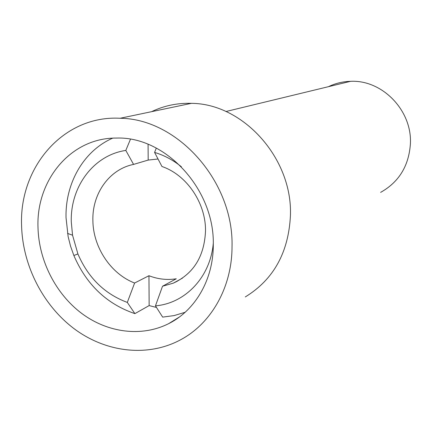 <?xml version="1.0" encoding="UTF-8"?>
<svg xmlns="http://www.w3.org/2000/svg" width="432" height="432" viewBox="0 0 432 432"><rect width="100%" height="100%" fill="white"/><g stroke="black" fill="none" stroke-linecap="round" stroke-linejoin="round"><path stroke-width="0.65" d="M148.954 275.724L134.611 283.025L127.31 302.422L134.881 313.632L149.148 305.586L148.954 275.724C157.988 279.218 167.092 280.238 176.272 278.78L162.524 286.232L173.313 283.154C193.649 273.661 204.379 256.273 205.508 230.99C205.934 203.126 186.77 174.917 161.968 166.509L154.586 152.426C164.209 155.277 173.146 160.061 181.402 166.784M158.047 159.003L148.187 160.072L133.574 164.408C109.35 169.258 92.162 193.536 92.88 220.331C92.999 247.093 110.732 273.883 134.611 283.025M130.459 139.244L125.815 150.428C93.49 155.126 70.189 186.867 71.291 221.967L72.549 235.208L77.911 253.957C88.144 277.771 104.614 293.927 127.31 302.422M149.148 305.586L156.476 307.449M176.278 281.804L176.278 281.534M162.524 286.232L155.461 305.851L162.664 317.12L174.096 315.587L185.128 312.287M155.461 305.851C185.247 303.404 210.411 277.112 213.278 243.319M134.881 313.632C106.774 304.025 86.432 284.65 73.856 255.496L70.556 246.181L68.137 236.623L66.042 217.787C65.14 183.379 83.495 150.935 112.617 138.186M125.815 150.428L133.574 164.408M156.314 148.073L154.586 152.426M148.187 160.072L148.084 144.277M380.624 192.375C398.957 182.083 408.883 165.893 410.4 143.797C412.258 110.527 382.282 79.634 350.568 81.324C342.754 81.545 335.367 83.333 328.423 86.692M232.027 246.823C231.995 286.475 212.074 322.142 182.336 338.828C149.758 357.302 107.984 353.068 75.827 329.967C43.702 306.715 22.718 266.323 21.6 225.968C18.927 167.206 63.434 115.09 120.112 118.265C177.79 118.724 233.912 181.759 232.027 246.823M38 227.594C36.045 179.906 71.032 137.673 116.316 138.073C165.478 136.08 214.79 189.329 213.284 244.966C213.381 279.45 195.34 310.349 168.739 323.606C141.637 337.295 107.714 332.834 81.686 313.4C55.69 293.841 38.837 260.647 38 227.594M245.29 296.935C273.586 279.585 288.635 252.401 290.439 215.395C292.577 158.323 243.157 103.54 191.371 103.345C177.212 102.929 163.949 105.71 151.583 111.677M182.39 278.186L173.313 283.154M77.911 253.957L73.856 255.496M72.549 235.208L67.532 233.399M176.877 281.205L177.271 281.297M350.568 81.324L225.941 111.515M191.371 103.345L120.112 118.265M179.296 317.066L168.739 323.606"/></g></svg>
